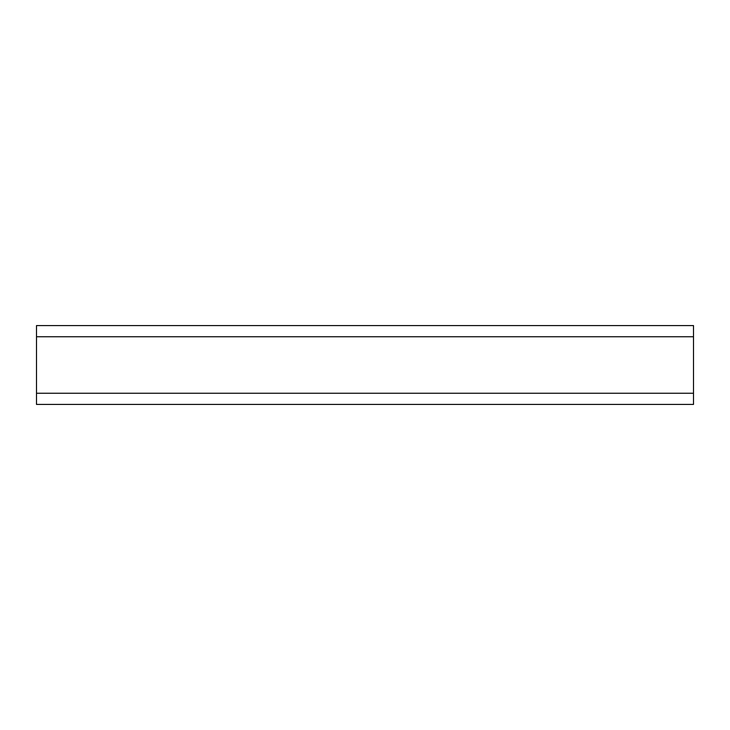 <?xml version="1.0" encoding="UTF-8"?>
<svg xmlns="http://www.w3.org/2000/svg" width="730" height="730" viewBox="0 0 730 730"><rect width="100%" height="100%" fill="white"/><g stroke="black" fill="none" stroke-linecap="round" stroke-linejoin="round"><path stroke-width="1.09" d="M693.5 325.58L693.5 404.42L36.5 404.42L36.5 325.58L693.5 325.58M693.5 336.749L36.5 336.749M693.5 393.251L36.5 393.251"/></g></svg>
